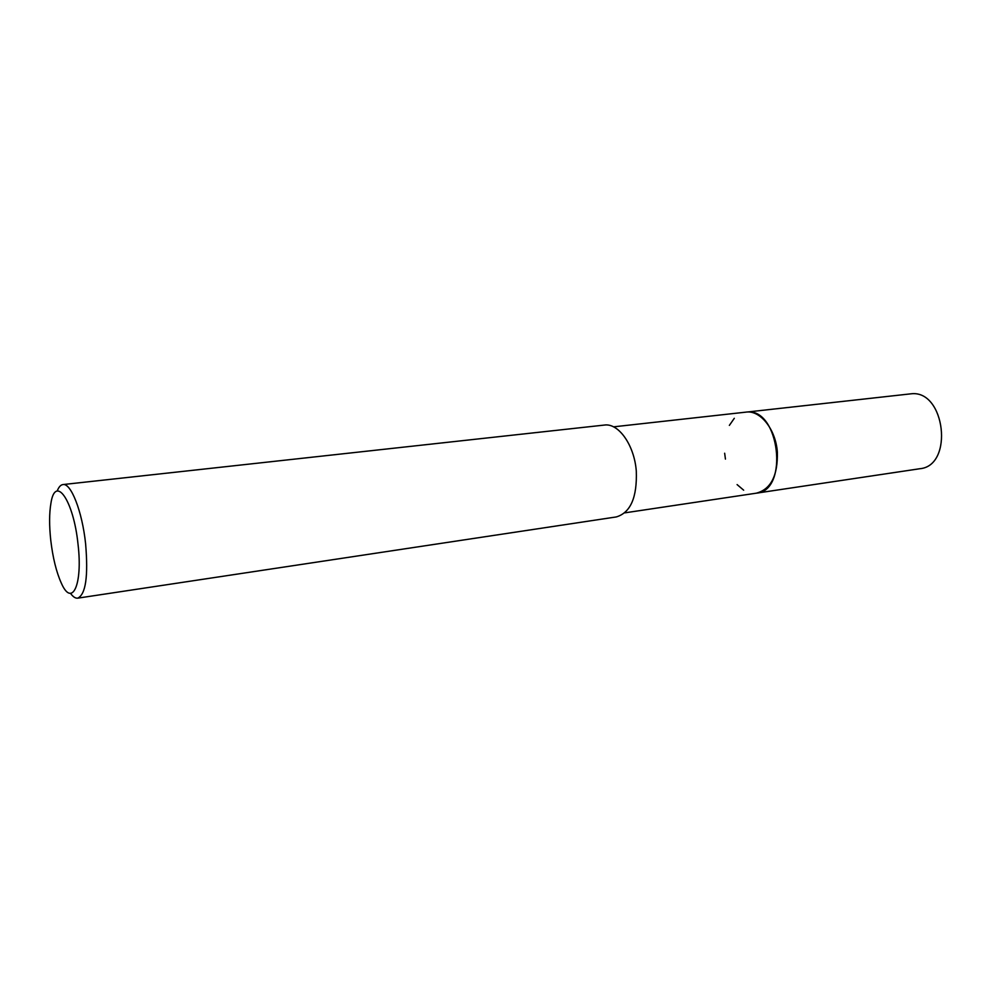 <?xml version="1.0" encoding="UTF-8"?>
<svg xmlns="http://www.w3.org/2000/svg" width="992" height="992" viewBox="0 0 992 992"><rect width="100%" height="100%" fill="white"/><g stroke="black" fill="none" stroke-linecap="round" stroke-linejoin="round"><path stroke-width="1.49" d="M745.5 412.176L746.046 412.114C760.269 409.932 775.794 429.35 777.356 452.253C777.877 475.49 770.958 489.118 756.598 493.148L756.065 493.222M729.368 425.382L734.303 418.302M745.662 412.164C759.984 409.609 775.794 429.114 777.368 452.253C777.852 475.763 770.809 489.416 756.226 493.198M57.189 491.04C58.739 487.022 60.661 484.877 62.955 484.567C70.965 482.769 82.212 511.376 85.597 543.641C88.362 576.178 85.758 594.344 77.76 598.151C75.466 598.449 73.048 596.862 70.531 593.377M62.955 484.567L604.351 425.072C618.462 422.803 634.334 445.036 636.294 471.051C637.224 497.376 630.552 512.678 616.317 516.931L77.76 598.151M50.766 540.293C49.178 525.624 49.228 513.323 50.902 503.403C55.168 474.263 73.532 499.98 78.021 544.199C82.919 585.069 71.982 607.823 61.281 583.036C56.333 572.012 52.836 557.764 50.766 540.293M743.665 490.184L737.093 484.592M756.598 493.148C789.21 490.767 779.427 407.861 747.001 412.04L911.065 393.812C945.24 389.509 954.118 465.88 919.807 468.732L624.737 512.864M725.437 459.098L724.656 453.232M746.034 412.126L613.527 426.845"/></g></svg>
